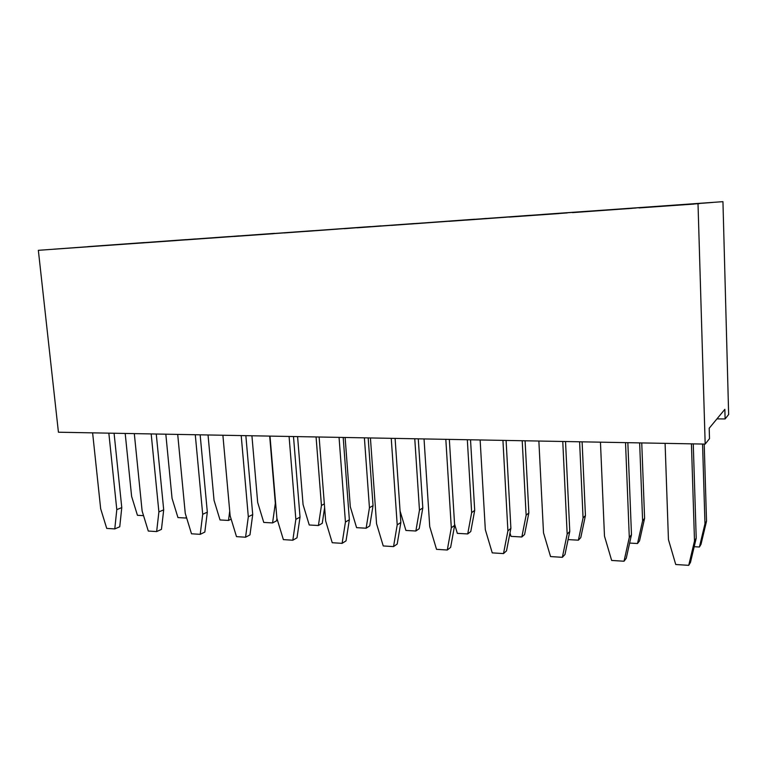 <?xml version="1.0" encoding="UTF-8"?>
<svg xmlns="http://www.w3.org/2000/svg" width="767" height="767" viewBox="0 0 767 767"><rect width="100%" height="100%" fill="white"/><g stroke="black" fill="none" stroke-linecap="round" stroke-linejoin="round"><path stroke-width="1.15" d="M38.35 250.32L58.426 432.224L705.18 444.093L709.504 438.638L709.197 428.235L724.853 409.338L725.122 418.945L728.65 414.496L722.945 201.663L38.35 250.32L722.945 201.663M705.18 444.093L698.018 203.84M725.122 418.945L716.953 418.878M470.555 219.64L530.256 215.316L470.555 219.64M474.648 219.237L415.244 223.552L474.648 219.237M391.362 225.393L454.045 220.838L391.362 225.393M448.839 221.337L511.857 216.764L448.839 221.337M381.103 225.843L369.857 226.744M357.058 227.684L344.297 228.71M301.23 231.586L263.206 234.271L301.23 231.586M370.442 226.591L311.718 230.848L370.442 226.591M284.135 232.947L346.022 228.461L284.135 232.947M273.301 233.714L234.04 236.476L273.301 233.714M144.579 242.545L87.889 246.638L144.579 242.545M186.256 239.601L129.124 243.733L186.256 239.601M216.678 237.559L274.634 233.36L216.678 237.559M172.019 240.704L229.573 236.543L172.019 240.704M96.096 246.197L156.152 241.854L96.096 246.197M176.161 240.56L140.15 243.101L176.161 240.56M113.382 244.874L53.815 249.179L113.382 244.874M186.093 239.86L247.099 235.44L186.093 239.86M713.128 202.402L652.765 206.793L713.128 202.402M693.972 204.06L639.064 207.934L693.972 204.06M558.731 213.59L509.135 217.09L558.731 213.59M636.044 208.001L572.46 212.622L636.044 208.001M589.123 211.28L649.313 206.908L589.123 211.28M542.403 214.453L588.423 211.203L534.043 215.163M486.268 218.422L476.853 219.199M524.618 215.757L486.316 218.528M468.33 219.726L422.176 223.053M410.355 223.926L398.562 224.884M447.477 221.356L410.403 224.05M466.106 219.995L455.387 220.877M505.99 217.224L466.163 220.119M414.487 223.533L381.141 225.949M391.63 225.297L357.096 227.809M313.55 230.656L271.7 233.676M362.944 227.166L319.743 230.282M306.052 231.279L292.438 232.363M338.266 229.055L306.1 231.404M287.232 232.65L242.813 235.862M134.973 243.254L97.869 245.939M176.985 240.292L138.789 243.053M238.997 235.872L225.603 236.926M266.168 234.002L239.036 235.977M195.326 238.959L181.338 240.052M220.685 237.204L195.345 239.064M122.336 244.242L106.009 245.507M146.641 242.564L122.356 244.347M191.549 239.4L149.728 242.42M103.526 245.613L64.035 248.46M210.398 238.029L195.288 239.208M238.374 236.102L210.426 238.144M709.983 202.67L656.725 206.515M649.975 207.023L643.206 207.636M699.562 203.581L650.052 207.157M524.503 215.872L514.964 216.678M567.359 212.9L524.561 216.006M631.807 208.356L577.493 212.267M601.127 210.311L593.936 210.944M645.248 207.243L601.194 210.426M583.534 211.596L542.461 214.568M319.12 437.008L325.668 520.985L332.236 542.72L342.111 543.343L346.032 540.869L349.359 519.719L343.194 437.449M342.111 543.343L345.438 522.059L339.052 437.372M269.994 436.107L276.897 518.329L283.368 539.613L292.821 540.217L295.851 519.364L289.082 436.452M292.821 540.217L297.002 537.811L300.031 517.092L293.493 436.538M222.89 435.244L230.138 515.798L236.495 536.641L245.565 537.216L248.316 516.785L241.202 435.579M245.565 537.216L249.975 534.887L252.717 514.571L245.852 435.666M92.615 432.847L100.669 508.761L106.728 528.405L114.782 528.914L116.795 509.633L108.837 433.144M114.782 528.914L119.748 526.776L121.771 507.601L114.082 433.25M134.311 433.614L142.125 511.014L148.28 531.042L156.65 531.569L161.453 529.374L163.697 509.834L156.257 434.017M156.65 531.569L158.894 511.925L151.185 433.93M177.704 434.41L185.25 513.353L191.501 533.784L200.216 534.34L204.827 532.068L207.32 512.155L200.149 434.822M200.216 534.34L202.699 514.302L195.278 434.736M143.544 515.645L137.437 515.299L131.617 496.393L125.194 433.451M186.266 516.699L186.113 518.041L177.954 517.581L172.048 498.329L165.825 434.199M269.687 436.097L275.334 503.257L272.573 522.921L263.762 522.423L257.674 502.414L251.921 435.771M276.945 518.492L276.628 520.774L272.573 522.921M229.716 511.129L228.508 520.438L220.033 519.959L214.041 500.333L208.039 434.966M364.392 437.842L369.445 507.754L366.137 528.204L356.588 527.667L350.308 506.834L345.131 437.487M368.179 437.909L373.04 505.606L369.742 525.932L366.137 528.204M316.071 436.95L321.44 505.463L318.41 525.51L309.245 524.992L303.061 504.581L297.586 436.615M324.623 507.629L322.255 523.305L318.41 525.51M600.456 442.166L604.482 536.123L611.654 560.447L624.022 561.233L629.295 537.475L625.527 442.626M624.022 561.233L626.236 558.328L631.481 534.733L627.847 442.674M641.749 442.923L644.596 518.31L639.534 540.879L637.521 543.515L629.63 543.074M639.649 442.885L642.612 520.793L637.521 543.515M582.105 441.83L585.432 515.539L580.782 537.619L578.385 540.179L568.079 539.594M579.603 441.782L583.064 517.946L578.385 540.179M538.865 441.035L543.506 532.816L550.553 556.574L562.355 557.321L567.168 534.1L562.767 441.476M562.355 557.321L564.982 554.512L569.776 531.454L565.528 441.533M480.132 439.961L485.319 529.652L492.241 552.873L503.507 553.582L506.508 550.869L510.889 528.319L506.095 440.44M503.507 553.582L507.907 530.879L502.931 440.383M525.088 440.785L528.856 512.893L524.58 534.513L521.838 536.986L511.004 536.373L509.988 532.969M522.212 440.737L526.133 515.232L521.838 536.986M370.423 437.947L376.559 523.746L383.241 545.951L393.548 546.603L397.21 524.868L391.247 438.331M393.548 546.603L397.191 544.052L400.853 522.461L395.101 438.398M418.274 438.829L422.809 507.936L419.204 528.674L415.867 531.004L405.916 530.448L400.067 510.975M414.765 438.762L419.472 510.141L415.867 531.004M467.324 439.731L471.657 512.634L467.717 533.937L457.333 533.353L454.563 524.082M470.526 439.788L474.696 510.362L470.775 531.531L467.717 533.937M424.036 438.935L429.731 526.632L436.528 549.335L447.295 550.016L451.312 527.811L445.819 439.328M447.295 550.016L450.632 547.389L454.639 525.328L449.337 439.395M665.094 443.355L668.441 539.604L675.746 564.512L688.737 565.337L694.499 541.013L691.431 443.834M688.737 565.337L690.492 562.326L696.215 538.185L693.263 443.872M702.562 444.045L704.969 523.765L699.427 547.005L694.193 546.718M704.211 444.074L706.522 521.205L701.019 544.282L699.427 547.005M345.438 522.059L349.359 519.719M295.851 519.364L300.031 517.092M248.316 516.785L252.717 514.571M116.795 509.633L121.771 507.601M158.894 511.925L163.697 509.834M202.699 514.302L207.32 512.155M186.611 517.811L186.113 518.041M231.155 519.134L228.508 520.438M373.04 505.606L369.445 507.754M324.336 503.881L321.44 505.463M629.295 537.475L631.481 534.733M644.596 518.31L642.612 520.793M585.432 515.539L583.064 517.946M567.168 534.1L569.776 531.454M507.907 530.879L510.889 528.319M528.856 512.893L526.133 515.232M397.21 524.868L400.853 522.461M422.809 507.936L419.472 510.141M474.696 510.362L471.657 512.634M451.312 527.811L454.639 525.328M694.499 541.013L696.215 538.185M706.522 521.205L704.969 523.765"/></g></svg>
